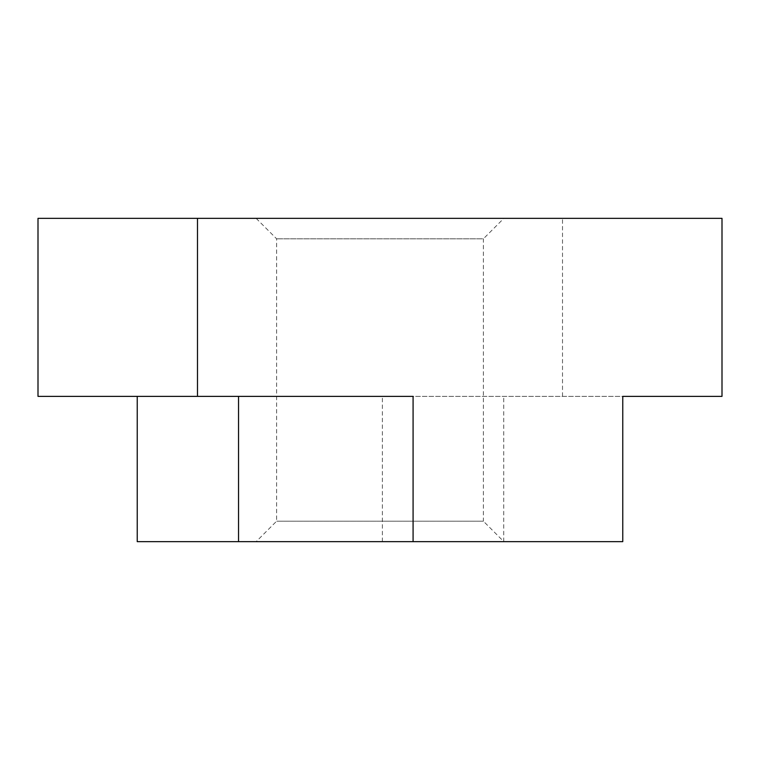 <?xml version="1.0" encoding="UTF-8"?>
<svg xmlns="http://www.w3.org/2000/svg" width="760" height="760" viewBox="0 0 760 760"><rect width="100%" height="100%" fill="white"/><g stroke="black" fill="none" stroke-linecap="round" stroke-linejoin="round"><path stroke-width="0.57" stroke-dasharray="3.8 2.85" d="M38 396.368L413.079 396.368M503.851 218.357L256.148 218.357L503.851 218.357L483.388 238.811L276.611 238.811L483.388 238.811L483.388 521.189L276.611 521.189L483.388 521.189L503.851 541.642L256.148 541.642L503.851 541.642M137.237 541.642L622.763 541.642M38 218.357L722 218.357M382.365 541.642L382.365 396.368L722 396.368M562.514 396.368L562.514 218.357M382.365 396.368L622.763 396.368M503.747 541.642L503.747 396.368M256.148 218.357L276.611 238.811L276.611 521.189L256.148 541.642"/><path stroke-width="1.14" d="M413.079 541.642L413.079 396.368L38 396.368L38 218.357L722 218.357L722 396.368L622.763 396.368L622.763 541.642L137.237 541.642L137.237 396.368M197.486 396.368L197.486 218.357M238.535 541.642L238.535 396.368"/></g></svg>

